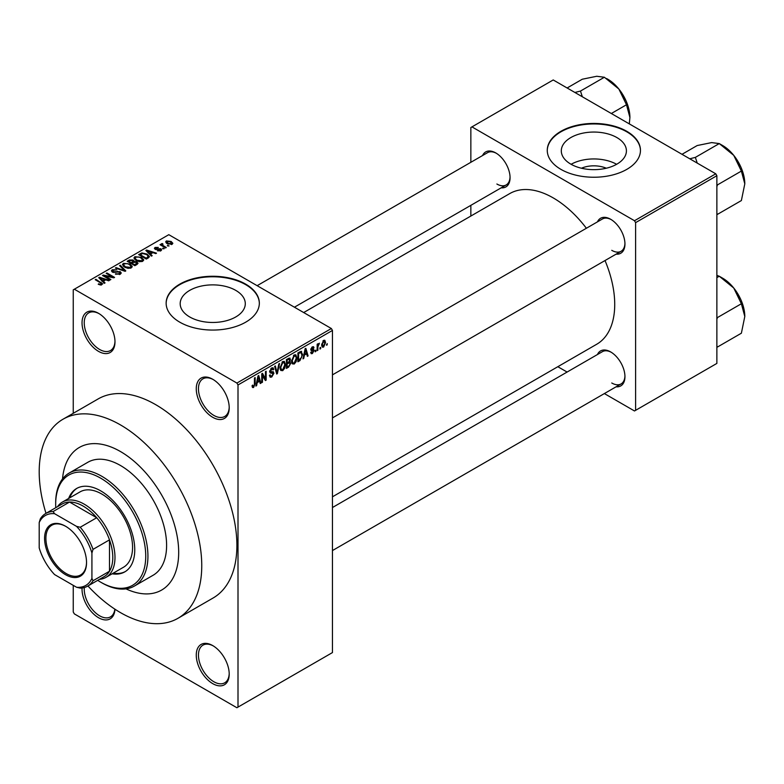 <?xml version="1.0" encoding="UTF-8"?>
<svg xmlns="http://www.w3.org/2000/svg" width="784" height="784" viewBox="0 0 784 784"><rect width="100%" height="100%" fill="white"/><g stroke="black" fill="none" stroke-linecap="round" stroke-linejoin="round"><path stroke-width="1.18" d="M212.738 417.304A23.295 13.455 60 0 1 196.265 388.776A23.295 13.455 60 0 1 212.738 379.26L212.738 379.26A23.295 13.455 60 0 1 229.212 407.798A23.295 13.455 60 0 1 212.738 417.304M213.297 379.593A21.746 12.554 -120 0 0 202.958 378.819A21.746 12.554 -120 0 0 199.626 396.243A21.746 12.554 -120 0 0 213.836 415.402A21.746 12.554 -120 0 0 224.704 416.48A21.746 12.554 -120 0 0 229.202 407.141M212.738 683.638A23.295 13.455 60 0 1 196.265 655.101A23.295 13.455 60 0 1 212.738 645.595L212.738 645.595A23.295 13.455 60 0 1 229.212 674.132A23.295 13.455 60 0 1 212.738 683.638M213.297 645.928A21.746 12.554 -120 0 0 202.958 645.154A21.746 12.554 -120 0 0 199.626 662.578A21.746 12.554 -120 0 0 213.836 681.737A21.746 12.554 -120 0 0 224.704 682.815A21.746 12.554 -120 0 0 229.202 673.476M114.964 609.217A23.295 13.455 60 0 1 98.51 617.694A23.295 13.455 60 0 1 82.065 587.99M84.3 587.549A21.746 12.554 -120 0 0 99.607 615.793A21.746 12.554 -120 0 0 110.485 616.871A21.746 12.554 -120 0 0 114.856 609.148M98.51 351.359A23.295 13.455 60 0 1 82.036 322.822A23.295 13.455 60 0 1 98.51 313.306L98.51 313.306A23.295 13.455 60 0 1 114.983 341.844A23.295 13.455 60 0 1 98.51 351.359M99.068 313.649A21.746 12.554 -120 0 0 88.739 312.865A21.746 12.554 -120 0 0 85.407 330.289A21.746 12.554 -120 0 0 99.607 349.458A21.746 12.554 -120 0 0 110.485 350.536A21.746 12.554 -120 0 0 114.974 341.197M581.444 168.227A20.629 11.907 180 0 1 606.277 168.227M616.881 137.563A32.556 18.796 0 0 0 581.405 133.486A32.556 18.796 0 0 0 561.305 150.851A32.556 18.796 0 0 0 570.84 164.14A32.556 18.796 0 0 0 606.316 168.217A32.556 18.796 0 0 0 626.416 150.851A32.556 18.796 0 0 0 616.881 137.563M616.616 164.297A32.556 18.796 0 0 0 571.105 164.297M626.808 131.32A46.599 26.901 0 0 0 576.024 125.489A46.599 26.901 0 0 0 547.261 150.342A46.599 26.901 0 0 0 560.913 169.364A46.599 26.901 0 0 0 611.696 175.195A46.599 26.901 0 0 0 640.459 150.342A46.599 26.901 0 0 0 626.808 131.32M640.459 150.597A46.599 26.901 0 0 0 626.808 131.83A46.599 26.901 0 0 0 576.23 125.95A46.599 26.901 0 0 0 547.261 150.597M189.718 316.961A32.556 18.796 180 0 1 180.183 303.673A32.556 18.796 180 0 1 200.283 286.307A32.556 18.796 180 0 1 235.759 290.384A32.556 18.796 180 0 1 245.294 303.673A32.556 18.796 180 0 1 225.194 321.038A32.556 18.796 180 0 1 189.718 316.961M245.686 284.141A46.599 26.901 0 0 0 194.902 278.31A46.599 26.901 0 0 0 166.139 303.163A46.599 26.901 0 0 0 179.791 322.185A46.599 26.901 0 0 0 230.574 328.016A46.599 26.901 0 0 0 259.337 303.163A46.599 26.901 0 0 0 245.686 284.141M259.337 303.418A46.599 26.901 0 0 0 245.686 284.651A46.599 26.901 0 0 0 195.108 278.771A46.599 26.901 0 0 0 166.139 303.418M597.457 221.862A20.188 11.662 60 0 1 610.667 219.275L610.667 219.275A20.188 11.662 60 0 1 624.946 244A20.188 11.662 60 0 1 616.097 254.143M611.226 219.608A18.64 10.76 -120 0 0 602.445 218.981L332.455 374.86M482.572 155.526A20.188 11.662 60 0 1 495.782 152.939L495.782 152.939A20.188 11.662 60 0 1 510.061 177.674A20.188 11.662 60 0 1 501.211 187.817M496.341 153.282A18.64 10.76 -120 0 0 487.56 152.655L257.142 285.68M597.457 354.515A20.188 11.662 60 0 1 610.667 351.928L610.667 351.928A20.188 11.662 60 0 1 624.946 376.663A20.188 11.662 60 0 1 616.097 386.806M611.226 352.271A18.64 10.76 -120 0 0 602.445 351.644L332.455 507.522M87.935 585.981A114.944 66.366 -120 0 0 120.481 612.618A114.944 66.366 -120 0 0 177.948 618.311A114.944 66.366 -120 0 0 195.569 526.201A114.944 66.366 -120 0 0 120.481 424.918A114.944 66.366 -120 0 0 63.004 419.224A114.944 66.366 -120 0 0 46.001 513.344M177.948 618.311L213.091 598.016A114.944 66.366 -120 0 0 230.712 505.915A114.944 66.366 -120 0 0 155.624 404.622A114.944 66.366 -120 0 0 98.157 398.929L63.004 419.224M332.455 496.821L596.712 344.254A86.985 50.225 -120 0 0 605.023 260.543M586.383 228.252A86.985 50.225 -120 0 0 553.22 197.901A86.985 50.225 -120 0 0 509.727 193.599L303.682 312.551M120.481 451.545A82.32 47.53 -120 0 0 79.311 447.468A82.32 47.53 -120 0 0 62.524 478.936A82.32 47.53 -120 0 1 79.311 447.468L79.311 447.468A82.32 47.53 -120 0 1 120.481 451.545A82.32 47.53 -120 0 1 174.254 524.094A82.32 47.53 -120 0 1 161.641 590.058A82.32 47.53 -120 0 0 174.254 524.094A82.32 47.53 -120 0 0 120.481 451.545M320.676 347.381L320.676 348.645L319.97 349.056L319.97 347.782L320.676 347.381M317.883 346.92L317.883 350.262L317.177 350.664L317.177 344.205L317.883 343.804L317.883 344.833L319.372 343.176L317.883 346.92L317.177 346.508M315.883 350.144L315.883 351.418L315.178 351.82L315.178 350.546L315.883 350.144M314.08 350.477L312.395 353.545L311.258 353.711L310.689 352.457L311.385 351.938L312.444 352.594L313.384 351.046L311.199 350.634L310.787 349.625L312.365 346.871L313.531 346.704L313.982 347.782L313.286 348.302L312.385 347.782L311.483 349.086L313.678 349.341L314.08 350.477L312.287 349.448M311.385 351.938L312.444 352.594M313.286 348.302L311.699 347.381M310.915 348.753L311.709 349.497M304.339 355.426L303.731 358.425L302.996 358.856L305.123 348.743L305.858 348.321L308.092 355.916L307.357 356.338L306.76 354.035L303.79 355.113M294.216 364.041L292.207 363.805L291.521 361.159L294.216 354.927L295.823 354.789L296.911 357.935L296.215 361.532L294.216 364.041L291.648 362.561M282.73 370.665L280.721 370.44L280.035 367.784L282.74 361.561L284.337 361.414L285.425 364.57L284.729 368.157L282.73 370.665L280.172 369.195M252.154 386.669L253.585 387.492L252.497 387.502L252.076 385.601L252.781 385.081L253.624 386.434L254.379 385.336L254.477 377.986L255.172 377.584L255.172 383.611L253.585 387.492L252.497 387.502M252.085 385.885L253.624 386.434M236.905 383.062L331.358 328.525L332.455 330.436L332.455 652.572L238.003 707.099L238.003 384.964L236.905 383.062L74.343 289.218L73.245 289.845L73.245 413.305M332.455 330.436L238.003 384.964M257.211 382.641L256.603 385.64L255.868 386.061L257.995 375.957L258.73 375.536L260.964 383.121L260.229 383.543L259.631 381.24L257.211 382.641L256.662 382.318M262.464 375.154L262.464 382.259L261.758 382.661L261.758 373.782L262.513 373.351L265.453 378.77L265.453 371.645L266.158 371.244L266.158 380.122L265.404 380.554L261.758 374.752M273.244 373.586L270.206 372.919L269.647 371.547L271.636 367.961L273.097 367.765L273.743 369.401L273.048 369.921L271.666 368.99L270.568 371.949L272.881 371.665L273.949 373.164L271.764 376.996L270.186 377.212L269.451 375.34L270.147 374.821L270.656 376.055L271.832 375.928L273.244 373.586L271.47 371.959M271.391 368.127L272.626 368.833L270.882 368.539M270.568 371.949L269.657 371.42L270.568 371.949M272.881 371.665L273.41 371.792M279.565 363.502L277.369 373.645L276.693 374.046L274.616 366.363L275.341 365.942L276.987 372.831L278.839 363.923L279.565 363.502M289.296 361.434L290.717 363.335L288.59 367.167L286.425 368.421L286.425 359.542L289.953 358.033L290.168 361.796M300.968 351.31L302.604 354.593L299.958 360.611L297.91 361.796L297.91 352.918L301.615 351.418M325.566 342.53L323.616 347.067L322.44 347.175L321.675 344.842L323.616 340.374L324.811 340.266L325.566 342.53L324.801 342.089M327.261 343.578L326.565 345.244L327.261 343.578M73.245 585.354L73.245 611.981L74.343 613.892L236.905 707.736L238.003 707.099M169.099 245.921L167.306 245.686L169.099 245.921M164.307 248.685L162.513 248.459L164.307 248.685M152.165 255.702L151.43 256.123L145.863 250.459L146.598 250.037L156.526 253.183L155.791 253.604L152.89 252.634L150.469 254.026L152.165 255.702M143.57 260.435L143.57 259.426L142.747 261.258L139.532 261.719L136.2 260.592L133.927 258.014L134.858 256.701L141.502 257.426L143.668 259.955M132.084 267.07L132.084 266.05L131.261 267.883L128.047 268.344L124.725 267.226L122.441 264.639L123.382 263.326L130.017 264.051L132.192 266.58M120.295 274.214L115.385 274.057L119.462 273.655L119.56 272.077L112.396 272.097L111.416 270.852L112.279 269.735L116.679 269.843L113.2 270.235L113.121 271.705L120.246 271.666L121.265 272.999L120.295 274.214M120.138 274.302L119.56 272.077M112.573 272.195L112.573 270.99L113.121 272.42M105.036 282.906L104.301 283.338L98.735 277.663L99.47 277.242L109.397 280.398L108.662 280.819L105.762 279.839L103.341 281.24L105.036 282.906M331.358 328.525L168.805 234.681L74.343 289.218M100.479 285.033L98.206 284.2L101.254 284.171L101.42 283.406L95.217 279.702L95.913 279.3L102.733 283.906L100.479 285.033M101.254 285.013L101.42 283.406M110.887 279.525L110.191 279.937L102.508 275.498L103.253 275.066L112.367 276.919L106.203 273.361L106.898 272.959L114.582 277.399L113.837 277.83L104.742 275.978L110.887 279.525M125.803 270.921L125.117 271.313L115.356 268.069L116.081 267.658L124.519 270.627L119.58 265.639L120.315 265.217L125.803 270.921M137.024 264.443L134.858 265.698L127.165 261.258L129.34 260.004L133.192 260.004L134.054 261.376L136.886 261.915L138.033 263.297L137.024 264.443M134.084 261.15L134.054 262.072M148.382 257.877L146.334 259.063L138.65 254.624L141.855 252.938L147.147 254.114L149.46 256.613L148.382 257.877M160.926 250.762L157.417 250.704L160.171 250.272L160.25 249.224L155.124 249.263L154.389 248.312L155.105 247.43L158.319 247.421L155.928 247.881L155.702 248.793L160.808 248.744L161.661 249.822L160.926 250.762M160.171 251.066L160.25 249.224M155.928 247.881L155.702 249.518M166.306 247.538L165.61 247.94L160.014 244.706L161.612 244.824L161.445 243.765L162.415 243.559L163.013 244.138L162.396 245.127L166.306 247.538M161.612 245.627L161.445 244.608M162.406 244.363L162.396 246.088M172.147 244.275L167.306 243.726L165.659 241.913L166.355 240.933L171.137 241.452L172.852 243.305L172.147 244.275M125.999 588.872A82.32 47.53 -120 0 0 161.641 590.058A82.32 47.53 -120 0 1 125.999 588.872M715.772 173.803L716.87 175.704L635.599 222.636L634.501 220.725L715.772 173.803L553.22 79.958L470.851 127.518L470.851 162.298M470.851 205.349L470.851 216.041M635.599 222.636L635.599 410.336L634.501 410.973L604.376 393.578M567.097 372.047L557.826 366.706M635.599 410.336L716.87 363.413L716.87 175.704M634.501 220.725L471.948 126.881M611.765 250.341A18.64 10.76 -120 0 0 621.085 251.272A18.64 10.76 -120 0 0 624.936 243.354M496.88 184.015A18.64 10.76 -120 0 0 506.199 184.936A18.64 10.76 -120 0 0 510.041 177.017M611.765 383.004A18.64 10.76 -120 0 0 621.085 383.925A18.64 10.76 -120 0 0 624.936 376.006M98.813 284.514L98.813 283.739M95.913 280.104L95.913 279.3M99.47 278.418L99.47 277.242M103.341 282.358L103.341 281.24M101.097 278.918L102.675 280.584L104.625 279.457L99.96 277.889L101.097 278.918L101.097 280.064M102.675 281.681L102.675 280.584M99.96 278.908L99.96 277.889M104.625 280.496L104.625 279.457M103.253 275.929L103.253 275.066M112.367 277.526L112.367 276.919M106.898 273.763L106.898 272.959M104.742 276.781L104.742 275.978M115.983 274.341L115.983 273.596M119.462 274.576L119.462 273.655M112.279 272.028L112.279 269.735M114.131 272.616L114.131 272.038M117.355 271.96L117.355 271.225M120.246 274.243L120.246 271.666M116.081 268.314L116.081 267.658M124.519 271.117L124.519 270.627M120.315 266.384L120.315 265.217M123.382 266.286L123.382 263.326M130.017 264.914L130.017 264.051M124.284 263.845L123.568 264.845L125.43 266.825L130.36 267.364L131.046 266.384L129.301 264.443L127.263 263.61L124.284 263.845M125.43 267.589L125.43 266.825M130.36 268.255L130.36 267.364M129.34 261.043L129.34 260.004M133.172 261.131L133.192 260.004M136.886 264.522L136.886 261.915M128.762 261.366L131.065 262.699L133.035 261.474L132.623 260.484L129.977 260.67L128.762 261.366L128.762 262.179M131.065 263.502L131.065 262.699M133.035 262.591L132.623 260.484M131.957 264.022L131.957 263.218L134.652 264.776L136.877 263.11L136.877 264.522M134.652 265.58L134.652 264.776M136.769 264.59L136.2 262.317L133.339 262.415L131.957 263.218M136.142 264.953L136.142 263.914M134.858 259.661L134.858 256.701M141.502 258.279L141.502 257.426M135.759 257.211L135.054 258.21L136.916 260.2L141.835 260.739L142.531 259.749L140.777 257.818L138.748 256.985L135.759 257.211M136.916 260.964L136.916 260.2M141.835 261.621L141.835 260.739M141.855 253.83L141.855 252.938M147.147 254.957L147.147 254.114M140.248 254.741L146.138 258.142L147.392 257.417L148.029 255.751L146.432 254.506L142.629 253.536L140.248 254.741L140.248 255.545M146.138 258.945L146.138 258.142M148.313 257.926L148.029 255.751M147.392 258.455L147.392 257.417M146.598 251.203L146.598 250.037M150.469 255.143L150.469 254.026M148.225 251.703L149.803 253.369L151.753 252.252L147.088 250.674L148.225 251.703L148.225 252.86M149.803 254.467L149.803 253.369M147.088 251.703L147.088 250.674M151.753 253.291L151.753 252.252M158.015 250.939L158.015 250.243M155.105 249.253L155.105 247.43M156.398 249.645L156.398 248.93M160.808 250.821L160.808 248.744M163.209 248.861L163.209 248.058M160.72 245.118L160.72 244.304M162.415 244.363L162.415 243.559M163.405 246.666L163.405 245.862M168.001 246.098L168.001 245.284M166.355 243.079L166.355 240.933M171.137 242.315L171.137 241.452M171.373 244.579L170.5 241.884L167.139 241.403L166.747 243.383M167.139 241.403L168.001 243.324L171.373 243.804L171.755 243.236L171.755 244.461M168.001 244.089L168.001 243.324M256.035 385.307L256.603 385.64M259.974 382.543L260.964 383.121M258.73 380.72L259.631 381.24M258.093 378.505L257.446 381.465L259.386 380.338L258.416 376.634L258.093 378.505L257.534 378.182M256.907 381.151L257.446 381.465M257.916 376.349L258.416 376.634M261.758 381.857L262.464 382.259M263.963 377.908L265.453 378.77M264.718 379.289L266.158 380.122M269.471 375.673L271.764 376.996M271.45 368.078L273.743 369.401M269.716 370.803L270.353 371.175M271.734 371.89L273.949 373.164M276.438 373.106L277.369 373.645M276.252 372.4L276.987 372.831M284.68 364.139L285.425 364.57M284.19 367.843L284.729 368.157M281.975 362.149L282.74 362.59L280.731 367.402L281.544 369.734L282.73 369.636L284.729 364.942L284.435 363.11L282.524 361.689M280.055 367.01L280.731 367.402M284.435 363.11L282.74 362.59M288.59 358.298L290.521 359.415M288.483 362.041L290.717 363.335M286.425 359.778L287.12 360.179L287.12 362.825L289.169 361.561L289.815 359.964L288.336 358.435M286.425 362.424L287.12 362.825M289.815 359.964L288.345 359.474L287.12 360.179M287.12 363.864L287.12 366.981L289.335 365.599L290.021 363.747L289.659 362.786L287.12 363.864L286.425 363.462M286.425 366.579L287.12 366.981M287.601 362.551L288.502 363.07M296.166 357.514L296.911 357.935M295.666 361.208L296.215 361.532M293.451 355.524L294.225 355.965L292.216 360.767L293.03 363.11L294.206 363.002L296.215 358.317L295.911 356.475L294.01 355.064M291.54 360.385L292.216 360.767M295.911 356.475L294.225 355.965M299.057 360.091L299.958 360.611M301.869 354.172L302.604 354.593M298.606 353.545L298.606 360.346L301.624 357.318L301.899 354.985L300.84 352.437L298.606 353.545L297.91 353.143M297.91 359.944L298.606 360.346M298.949 352.32L299.841 352.829M299.792 351.83L301.183 352.526L299.88 351.771M303.163 358.092L303.731 358.425M307.103 355.338L308.092 355.916M305.858 353.515L306.76 354.035M305.221 351.291L304.574 354.25L306.515 353.133L305.544 349.429L305.221 351.291L304.662 350.967M304.035 353.947L304.574 354.25M305.045 349.135L305.544 349.429M310.709 352.565L312.395 353.545M310.817 349.184L313.208 350.566M312.385 346.861L313.982 347.782M310.856 348.998L311.591 349.429M315.178 351.016L315.883 351.418M317.177 349.86L317.883 350.262M317.177 344.431L317.883 344.833M318.284 343.696L319.176 344.205M318.118 344.068L318.676 344.382M317.177 345.038L318.01 345.519M319.97 348.243L320.676 348.645M321.763 345.989L323.616 347.067M323.253 340.628L324.341 341.256L323.596 341.305L322.371 344.441L323.635 346.126L324.87 343L322.939 340.932M321.705 344.049L322.371 344.441M321.695 345.489L323.635 346.126M326.565 344.441L327.261 344.842M44.58 538.363A29.665 17.13 60 0 1 65.562 526.25A29.665 17.13 60 0 1 86.534 562.589A29.665 17.13 60 0 1 65.562 574.701A29.665 17.13 60 0 1 44.58 538.363M65.895 526.446A28.734 16.591 -120 0 0 51.852 525.211A28.734 16.591 -120 0 0 45.903 538.363A28.734 16.591 -120 0 0 58.447 567.283A28.734 16.591 -120 0 0 80.585 574.976A28.734 16.591 -120 0 0 86.534 562.197M57.506 506.699A43.492 25.108 60 0 1 62.485 502.025A43.492 25.108 60 0 1 96.001 513.677A43.492 25.108 60 0 1 114.983 557.444A43.492 25.108 60 0 1 105.977 577.357A43.492 25.108 60 0 1 99.441 579.337M91.924 578.376L93.022 580.748A41.934 24.216 60 0 1 87.632 586.158L104.105 576.652A41.934 24.216 -120 0 0 109.495 571.232A41.934 24.216 -120 0 0 112.788 557.444A41.934 24.216 -120 0 0 109.495 539.862A41.934 24.216 -120 0 0 96.716 517.734L69.551 502.044A41.934 24.216 -120 0 0 62.161 504.004L45.688 513.52A41.934 24.216 60 0 1 53.077 511.56L54.576 513.696A40.386 23.314 -120 0 0 39.2 522.575L39.2 547.938A40.386 23.314 -120 0 0 54.576 574.574L76.548 587.255A40.386 23.314 -120 0 0 91.924 578.376L91.924 553.014A40.386 23.314 -120 0 0 76.548 526.378L54.576 513.696M76.548 526.378L80.242 527.24L96.716 517.734A41.934 24.216 -120 0 0 69.551 502.044L53.077 511.56M93.022 580.748L109.495 571.232L109.495 539.862L93.022 549.368L91.924 553.014M39.2 522.575L40.298 518.93A41.934 24.216 60 0 1 45.688 513.52M87.632 586.158A41.934 24.216 60 0 1 80.242 588.118L76.548 587.255M80.242 527.24A41.934 24.216 60 0 1 93.022 549.368M112.122 573.81A48.147 27.803 -120 0 0 124.783 571.879A48.147 27.803 -120 0 0 132.163 533.296A48.147 27.803 -120 0 0 100.705 490.862A48.147 27.803 -120 0 0 76.636 488.481A48.147 27.803 -120 0 0 68.629 498.477M77.185 488.177A48.147 27.803 -120 0 0 69.727 497.85M97.716 580.336A63.68 36.77 -120 0 0 100.705 582.179A63.68 36.77 -120 0 0 145.736 556.179A63.68 36.77 -120 0 0 100.705 478.181A63.68 36.77 -120 0 0 55.674 504.181A63.68 36.77 -120 0 0 55.772 507.699M101.802 582.816L100.705 582.179L101.802 582.816A65.239 37.661 60 0 0 134.427 586.04L153.096 575.26A65.239 37.661 -120 0 0 163.092 522.987A65.239 37.661 -120 0 0 120.481 465.5A65.239 37.661 -120 0 0 87.857 462.266L69.188 473.046A65.239 37.661 60 0 1 101.802 476.28A65.239 37.661 60 0 1 144.423 533.767A65.239 37.661 60 0 1 134.427 586.04M62.485 502.025L80.056 491.882A43.492 25.108 60 0 1 101.802 494.038A43.492 25.108 60 0 1 130.222 532.365A43.492 25.108 60 0 1 123.549 567.214L105.977 577.357M55.674 504.181L55.674 502.916A65.239 37.661 60 0 1 69.188 473.046M113.219 573.182A48.147 27.803 -120 0 0 125.322 571.556M744.8 316.501A31.262 18.052 60 0 0 733.746 288.012A31.262 18.052 -120 0 0 722.691 278.212L719.271 276.242L733.746 288.012L741.38 303.741L744.8 316.501L741.38 333.21L717.468 347.018L716.87 345.94M716.87 319.313L717.468 317.549L716.87 317.197M717.468 317.549L741.38 303.741M716.87 277.624L719.271 276.242L716.87 275.38M744.8 183.838A31.262 18.052 60 0 0 733.746 155.359A31.262 18.052 -120 0 0 722.691 145.55L719.271 143.58L733.746 155.359L741.38 171.079L744.8 183.838L741.38 200.557L717.468 214.355L716.87 213.277M716.87 186.651L717.468 184.887L716.87 184.544M717.468 184.887L741.38 171.079M697.231 163.101L695.359 157.388L719.271 143.58L711.637 142.59L697.172 145.55L682.002 154.311M695.359 157.388L689.773 158.789M582.345 96.775L580.474 91.062L574.888 92.463M611.334 113.504L626.494 104.752L629.915 117.512L629.307 123.882M580.474 91.062L604.386 77.253L618.86 89.023L626.494 104.752M567.116 87.984L582.287 79.223L596.751 76.264L604.386 77.253M629.915 117.512A31.262 18.052 -120 0 0 618.86 89.023A31.262 18.052 -120 0 0 606.522 78.527M101.136 283.151L101.136 282.309M115.738 272.43L115.738 271.695M123.029 270.617L123.029 270.078M132.369 262.973L132.369 261.934M140.61 254.535L140.61 253.497M157.515 249.528L157.515 248.655M254.477 383.209L255.172 383.611M269.667 371.851L271.509 372.91M275.899 371.126L276.713 371.587M287.689 366.647L288.59 367.167M287.444 358.954L288.345 359.474M310.787 349.605L312.522 350.605M101.567 283.72L101.567 284.945M123.568 264.845L123.568 266.452M131.046 266.384L131.046 268.001M135.054 258.21L135.054 259.818M142.531 259.749L142.531 261.366M160.622 249.724L160.622 250.909M155.438 248.43L155.438 249.42M162.18 244.716L162.18 245.96M270.656 376.055L269.451 375.369M281.544 369.734L280.113 368.911M289.659 362.786L288.424 362.081M293.03 363.11L291.599 362.286M311.718 352.692L310.954 352.251M313.012 347.684L312.022 347.106M311.64 349.458L310.846 349.007M332.455 550.564L621.085 383.925M740.87 299.694L735.284 290.021M621.085 251.272L332.455 417.901M740.87 167.031L735.284 157.368M294.421 307.201L506.199 184.936M620.399 91.032L625.975 100.705"/></g></svg>
